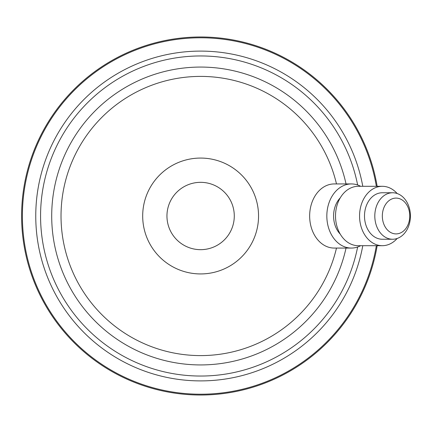 <?xml version="1.0" encoding="UTF-8"?>
<svg xmlns="http://www.w3.org/2000/svg" width="432" height="432" viewBox="0 0 432 432"><rect width="100%" height="100%" fill="white"/><g stroke="black" fill="none" stroke-linecap="round" stroke-linejoin="round"><path stroke-width="0.65" d="M397.316 233.825A17.901 13.716 90 0 0 409.703 214.348A17.901 13.716 90 0 0 394.778 198.175A17.901 13.716 90 0 0 382.39 217.652A17.901 13.716 90 0 0 397.316 233.825M390.965 192.856A23.247 17.809 -90 0 1 392.612 192.753A23.247 17.809 -90 0 1 410.4 214.925A23.247 17.809 -90 0 1 394.254 239.144A23.247 17.809 -90 0 1 392.612 239.247A23.247 17.809 -90 0 1 374.825 217.075A23.247 17.809 -90 0 1 390.965 192.856M360.661 245.695A32.065 24.559 -90 0 1 353.662 247.925A32.065 24.559 -90 0 1 351.394 248.065A32.065 24.559 -90 0 1 326.857 217.485A32.065 24.559 -90 0 1 349.121 184.075A32.065 24.559 -90 0 1 351.394 183.935A32.065 24.559 -90 0 1 360.661 186.305M351.394 248.065L334.217 248.065A32.065 24.559 -90 0 1 309.679 217.485A32.065 24.559 -90 0 1 331.949 184.075A32.065 24.559 -90 0 1 334.217 183.935L351.394 183.935M397.175 238.469A29.695 22.745 -90 0 1 384.41 245.565A29.695 22.745 -90 0 1 382.309 245.695A29.695 22.745 -90 0 1 359.586 217.372A29.695 22.745 -90 0 1 380.203 186.435A29.695 22.745 -90 0 1 382.309 186.305A29.695 22.745 -90 0 1 397.175 193.531M382.309 245.695L358.263 245.695A29.695 22.745 -90 0 1 335.54 217.372A29.695 22.745 -90 0 1 356.162 186.435A29.695 22.745 -90 0 1 358.263 186.305L382.309 186.305M392.612 239.247L382.309 239.247A23.247 17.809 -90 0 1 364.516 217.075A23.247 17.809 -90 0 1 380.662 192.856A23.247 17.809 -90 0 1 382.309 192.753L392.612 192.753M201.814 249.647A33.669 33.669 0 0 1 166.973 217.193A33.669 33.669 0 0 1 199.427 182.353A33.669 33.669 0 0 1 234.263 214.807A33.669 33.669 0 0 1 201.814 249.647M200.621 37.784A178.216 178.216 0 0 1 376.348 186.305A178.216 178.216 0 0 0 200.621 37.784A178.216 178.216 0 0 0 22.399 216A178.216 178.216 0 0 0 200.621 394.216A178.216 178.216 0 0 0 376.348 245.695A178.216 178.216 0 0 1 200.621 394.216M200.621 36.979A179.021 179.021 0 0 1 377.163 186.305A179.021 179.021 0 0 0 200.621 36.979A179.021 179.021 0 0 0 21.6 216A179.021 179.021 0 0 0 200.621 395.021A179.021 179.021 0 0 0 377.163 245.695A179.021 179.021 0 0 1 200.621 395.021M203.094 249.577L205.141 249.361M340.254 234.139A23.247 17.809 -90 0 1 340.254 197.861M362.783 245.695A164.857 164.857 0 0 1 35.759 216A164.857 164.857 0 0 1 362.783 186.305M346.037 248.065A148.91 148.91 0 0 1 51.705 216A148.91 148.91 0 0 1 346.037 183.935M357.637 247.012A160.051 160.051 0 0 1 40.57 216A160.051 160.051 0 0 1 357.637 184.988M336.485 248.065A139.595 139.595 0 0 1 61.025 216A139.595 139.595 0 0 1 336.485 183.935M200.621 158.069A57.931 57.931 0 0 1 258.547 216A57.931 57.931 0 0 1 200.621 273.931A57.931 57.931 0 0 1 142.69 216A57.931 57.931 0 0 1 200.621 158.069"/></g></svg>
